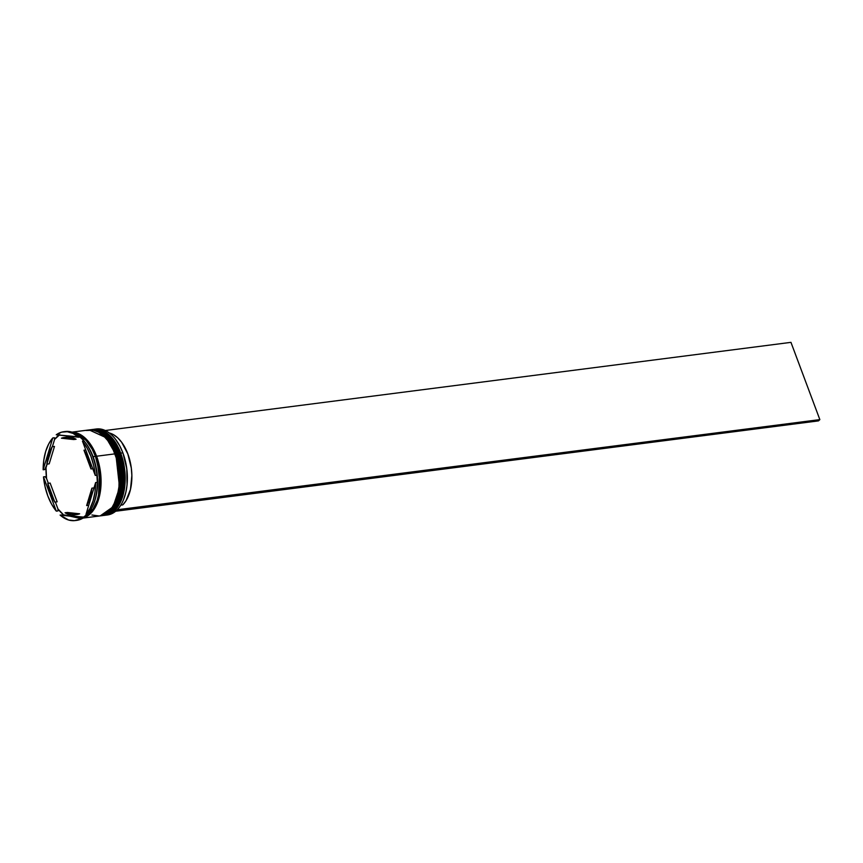 <?xml version="1.0" encoding="UTF-8"?>
<svg xmlns="http://www.w3.org/2000/svg" width="863" height="863" viewBox="0 0 863 863"><rect width="100%" height="100%" fill="white"/><g stroke="black" fill="none" stroke-linecap="round" stroke-linejoin="round"><path stroke-width="1.29" d="M92.309 429.515L92.665 429.461A43.344 24.984 82.7 0 1 119.072 453.334L109.741 437.314L92.665 429.461L109.968 437.282L119.698 453.377L123.301 487.045L116.839 506.322L103.948 515.416A43.344 24.984 -97.3 0 0 119.299 453.302L119.072 453.334A43.344 24.984 82.7 0 1 103.711 515.438L116.602 506.344L123.064 487.077L119.299 453.302A43.344 24.984 -97.3 0 0 92.891 429.44A43.344 24.984 -97.3 0 0 92.783 429.45M103.83 515.427A43.344 24.984 -97.3 0 0 103.948 515.416C121.554 514.197 130.022 479.051 119.698 453.377C113.064 436.958 104.132 428.976 92.891 429.44M120.033 500.141L123.053 489.709L124.002 477.778M123.841 473.647L120.874 457.39M118.102 449.968L112.611 440.529M88.792 429.968L89.148 429.914A43.344 24.984 82.7 0 1 115.556 453.776L106.225 437.768L89.148 429.914L106.462 437.735L116.181 453.83L119.784 487.498L113.323 506.764L100.432 515.858A43.344 24.984 -97.3 0 0 115.793 453.755L115.556 453.776A43.344 24.984 82.7 0 1 100.205 515.891L113.085 506.797L119.558 487.53L115.793 453.755A43.344 24.984 -97.3 0 0 89.385 429.893A43.344 24.984 -97.3 0 0 89.267 429.903M100.324 515.88A43.344 24.984 -97.3 0 0 100.432 515.858C118.048 514.639 126.505 479.504 116.181 453.83C109.558 437.412 100.615 429.429 89.385 429.893M116.516 500.594L119.536 490.162L120.486 478.231M120.335 474.1L117.368 457.843M114.585 450.421L109.105 440.982M114.887 453.981L115.556 453.776M116.074 454.046L108.684 440.443M69.925 516.16L79.741 518.372M95.534 456.678L99.504 473.107L98.511 495.438L99.504 473.107L95.534 456.678M92.686 450.13L95.588 456.678L92.686 450.13M123.377 500.087A43.053 24.822 -97.3 0 0 123.42 499.979A43.053 24.822 -97.3 0 0 122.913 452.946L122.816 452.848A43.344 24.984 82.7 0 1 123.333 500.195A43.344 24.984 82.7 0 1 106.408 515.06M120.712 453.118L119.752 453.517L120.712 453.118A43.344 24.984 82.7 0 1 105.351 515.233A43.344 24.984 82.7 0 1 104.66 515.308A43.344 24.984 -97.3 0 0 120.712 453.118L122.816 452.848L120.712 453.118A43.344 24.984 -97.3 0 0 93.603 429.364A43.344 24.984 82.7 0 1 94.304 429.256A43.344 24.984 82.7 0 1 120.712 453.118M117.195 453.571L116.235 453.97L117.195 453.571A43.344 24.984 82.7 0 1 101.845 515.686A43.344 24.984 82.7 0 1 101.144 515.75A43.344 24.984 -97.3 0 0 117.195 453.571L118.36 453.42L117.195 453.571A43.344 24.984 -97.3 0 0 90.097 429.817A43.344 24.984 82.7 0 1 90.788 429.709A43.344 24.984 82.7 0 1 117.195 453.571M75.092 520.572L76.731 520.367A44.79 25.814 -97.3 0 0 84.175 517.315L60.097 515.082L83.646 517.088L87.174 514.219A43.916 25.318 82.7 0 1 83.646 517.088L82.535 517.53A44.79 25.814 82.7 0 1 75.092 520.572A44.79 25.814 82.7 0 1 60.097 515.082L68.619 520.022L74.401 520.648L79.946 519.105L82.535 517.53L60.097 515.082L63.668 514.92A43.916 25.318 82.7 0 1 57.94 508.954L57.94 510.928L56.3 511.133L43.495 476.872L45.135 476.667L46.537 478.458A43.916 25.318 82.7 0 1 46.019 467.714L44.79 469.558L43.15 469.763L52.783 437.951L48.716 443.916L45.674 451.468L43.786 460.227L43.15 469.763A44.79 25.814 82.7 0 1 52.783 437.951L54.423 437.735L54.596 439.396A43.916 25.318 82.7 0 1 59.094 435.103M59.806 434.618L54.596 439.396L54.423 437.735L52.783 437.951L43.15 469.763L44.79 469.558L47.109 464.121L46.019 467.714L46.537 478.458L45.135 476.667L43.495 476.872L56.3 511.133A44.79 25.814 82.7 0 1 47.81 495.923A44.79 25.814 82.7 0 1 43.495 476.872L45.059 486.656L47.81 495.923L51.618 504.219L56.3 511.133L57.94 510.928L57.94 508.954L55.351 502.039L57.94 508.954L63.668 514.92L84.175 517.315A44.79 25.814 82.7 0 1 75.912 520.454M97.26 482.331A44.79 25.814 82.7 0 1 93.139 505.114A44.79 25.814 82.7 0 1 87.627 514.154A44.79 25.814 -97.3 0 0 97.26 482.331L95.62 482.546L85.987 514.37L90.043 508.393L93.096 500.842L94.984 492.083L95.62 482.546A44.79 25.814 82.7 0 1 85.987 514.37L87.627 514.154L85.987 514.37L95.62 482.546L97.26 482.331L97.433 484.003L97.26 482.331M96.915 473.248A43.916 25.318 82.7 0 1 97.433 484.003L96.915 475.233A44.79 25.814 -97.3 0 0 92.6 456.182A44.79 25.814 82.7 0 1 96.915 475.233L96.915 473.248M93.139 505.114L93.592 504.014A43.344 24.984 -97.3 0 0 93.075 456.667L92.6 456.182A44.79 25.814 -97.3 0 0 84.11 440.961L82.47 441.176L95.275 475.437L93.711 465.664L90.96 456.398L87.152 448.102L82.47 441.176A44.79 25.814 82.7 0 1 95.275 475.437L96.915 475.233L95.275 475.437L82.47 441.176L84.11 440.961A44.79 25.814 82.7 0 1 85.038 442.136A44.79 25.814 82.7 0 1 92.6 456.182L93.075 456.667A43.344 24.984 82.7 0 1 93.366 504.553M105.351 515.233L107.465 514.963A43.344 24.984 -97.3 0 0 122.816 452.848A43.344 24.984 -97.3 0 0 96.408 428.987L94.304 429.256M101.845 515.686L103.01 515.535A43.344 24.984 -97.3 0 0 118.36 453.42A43.344 24.984 -97.3 0 0 91.963 429.558L97.077 429.796L102.039 431.705L106.818 435.179L111.251 440.087L118.36 453.42L122.309 469.655L122.46 486.333L121.1 494.035L118.824 500.918L115.728 506.7L111.931 511.176L107.584 514.165L102.837 515.556M96.591 456.225A43.344 24.984 82.7 0 1 83.312 517.908L88.037 515.664L92.125 511.91L95.588 506.764L99.321 496.84L101.014 485.071L100.928 476.689L99.008 464.121L96.591 456.225L114.855 453.873L96.591 456.225L91.5 445.826L85.049 437.983L77.789 433.345L72.298 432.244A43.344 24.984 82.7 0 1 96.591 456.225M82.999 518.102L99.504 515.988A43.344 24.984 -97.3 0 0 114.855 453.873A43.344 24.984 -97.3 0 0 88.447 430.011L71.953 432.126M95.415 456.365L93.075 456.667L95.415 456.365A43.344 24.984 -97.3 0 0 73.258 432.579L79.083 434.661L86.138 440.421L92.201 449.202L95.415 456.365A43.344 24.984 -97.3 0 1 84.153 517.336L88.975 514.121L92.773 509.655L97.12 500.551L98.943 493.226L99.763 476.84L97.832 464.272L95.415 456.365M83.441 517.724L90.108 513.841L93.884 509.386L96.969 503.625L100.604 489.094L100.442 472.471L96.516 456.279L89.428 442.999L85.016 438.102L80.248 434.639L72.762 432.395L88.091 441.327L96.516 456.279L95.588 456.678L96.516 456.279L100.701 488.08L95.362 506.948L83.722 517.638M85.761 449.979L83.97 450.206A39.008 22.481 82.7 0 1 88.177 458.943L89.072 458.836L88.177 458.943A39.008 22.481 82.7 0 1 90.982 468.954L92.773 468.728L90.982 468.954L88.177 458.943L83.97 450.206L90.982 468.954L83.97 450.206L85.761 449.979M74.358 514.844L76.699 514.542A39.008 22.481 -97.3 0 0 79.655 513.809L77.314 514.111A39.008 22.481 82.7 0 1 74.358 514.844A39.008 22.481 82.7 0 1 65.038 512.773L79.655 513.809L76.667 514.553M57.131 501.802L54.79 502.104A39.008 22.481 82.7 0 1 47.789 483.356L50.13 483.053L57.131 501.802L54.79 502.104L47.789 483.356L52.535 497.94L54.79 502.104L47.789 483.356L50.13 483.053L57.131 501.802M49.202 463.852L46.861 464.154A39.008 22.481 82.7 0 1 52.136 446.743L54.477 446.441L49.202 463.852L46.861 464.154L52.136 446.743L47.594 459.245L46.861 464.154L52.136 446.743L54.477 446.441L49.202 463.852M76.073 439.245A39.008 22.481 -97.3 0 0 66.753 437.163L69.86 437.142L76.073 439.245L73.733 439.547L67.519 437.444L61.456 438.21A39.008 22.481 82.7 0 1 64.412 437.465A39.008 22.481 82.7 0 1 73.733 439.547L76.073 439.245M77.314 514.111L65.038 512.773L71.251 514.877L77.314 514.111L65.038 512.773L67.379 512.471L79.655 513.809L77.314 514.111M61.456 438.21L73.733 439.547L61.456 438.21M64.498 431.651A44.79 25.814 82.7 0 1 80.313 437.012L56.235 434.79L78.673 437.228L73.053 433.42L67.249 431.705L61.543 432.169L56.235 434.79A44.79 25.814 82.7 0 1 63.679 431.737A44.79 25.814 82.7 0 1 78.673 437.228L80.313 437.012A44.79 25.814 -97.3 0 0 65.308 431.522L63.679 431.737M95.362 429.159A43.344 24.984 82.7 0 1 115.502 439.256A43.344 24.984 82.7 0 1 122.816 452.848L122.913 452.946A43.053 24.822 -97.3 0 0 115.642 439.44A43.053 24.822 -97.3 0 0 115.566 439.353L119.784 445.966L122.913 452.946L126.775 468.717L127.055 484.963L125.815 492.514L123.398 500.033M85.513 442.773A43.344 24.984 82.7 0 1 93.075 456.667A43.344 24.984 -97.3 0 0 85.761 443.075L85.469 442.708A43.916 25.318 82.7 0 1 85.513 442.762L85.21 442.363M91.888 514.995L99.331 516.009L104.067 514.618L108.414 511.63L112.212 507.153L115.308 501.371L117.584 494.488L118.954 486.786L119.191 474.337L116.171 457.746L113.333 450.173L107.735 440.54L103.312 435.632L98.522 432.158L93.56 430.249L86.214 430.475M80.097 437.045A43.916 25.318 82.7 0 1 84.067 440.971L79.784 436.797M46.537 478.458L48.339 483.291L46.537 478.458M54.596 439.396L52.384 446.71L54.596 439.396M94.002 487.886L91.91 488.156A39.008 22.481 82.7 0 1 86.634 505.567L88.727 505.297L86.634 505.567L90.032 497.66L91.91 488.156L86.634 505.567L91.91 488.156L94.002 487.886M120.809 505.146L122.783 504.887A38.716 22.319 -97.3 0 0 130.734 464.391A38.716 22.319 -97.3 0 0 109.288 432.967L113.679 434.79L117.832 437.929L121.672 442.288L127.843 453.949L131.316 468.102L131.866 475.47L130.475 489.461L125.998 500.767L122.783 504.887L120.809 505.146M117.249 509.763L115.922 511.209L818.458 420.885L115.922 511.209L117.314 509.936L819.85 419.612L790.961 342.352L105.264 430.508L790.961 342.352L819.85 419.612L818.458 420.885L819.85 419.612L117.249 509.763M103.355 515.481L103.948 515.416M99.849 515.934L100.432 515.858M66.753 437.163L64.412 437.465M90.788 429.709L91.963 429.558M85.038 442.136L85.448 442.676"/></g></svg>
